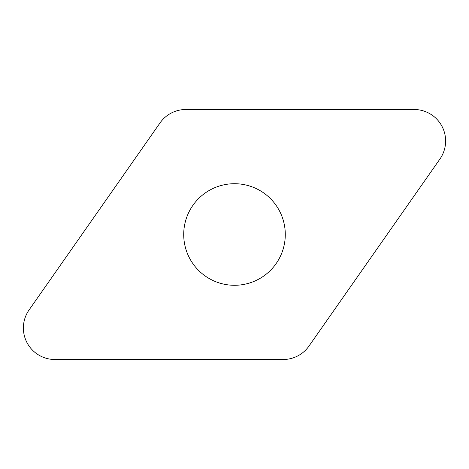 <?xml version="1.0" encoding="UTF-8"?>
<svg xmlns="http://www.w3.org/2000/svg" width="469" height="469" viewBox="0 0 469 469"><rect width="100%" height="100%" fill="white"/><g stroke="black" fill="none" stroke-linecap="round" stroke-linejoin="round"><path stroke-width="0.7" d="M185.824 109.5L414.121 109.5A31.499 31.499 0 0 1 439.922 159.061L308.977 346.069A31.499 31.499 0 0 1 283.176 359.5L54.879 359.5A31.499 31.499 0 0 1 29.078 309.939L160.023 122.931A31.499 31.499 0 0 1 185.824 109.5L414.121 109.5A31.499 31.499 0 0 1 439.922 159.061L308.977 346.069A31.499 31.499 0 0 1 283.176 359.5L54.879 359.5A31.499 31.499 0 0 1 29.078 309.939L160.023 122.931A31.499 31.499 0 0 1 185.824 109.5M279.547 211.05A50.787 50.787 0 0 0 211.05 189.453A50.787 50.787 0 0 0 189.453 257.95A50.787 50.787 0 0 0 257.95 279.547A50.787 50.787 0 0 0 279.547 211.05"/></g></svg>
